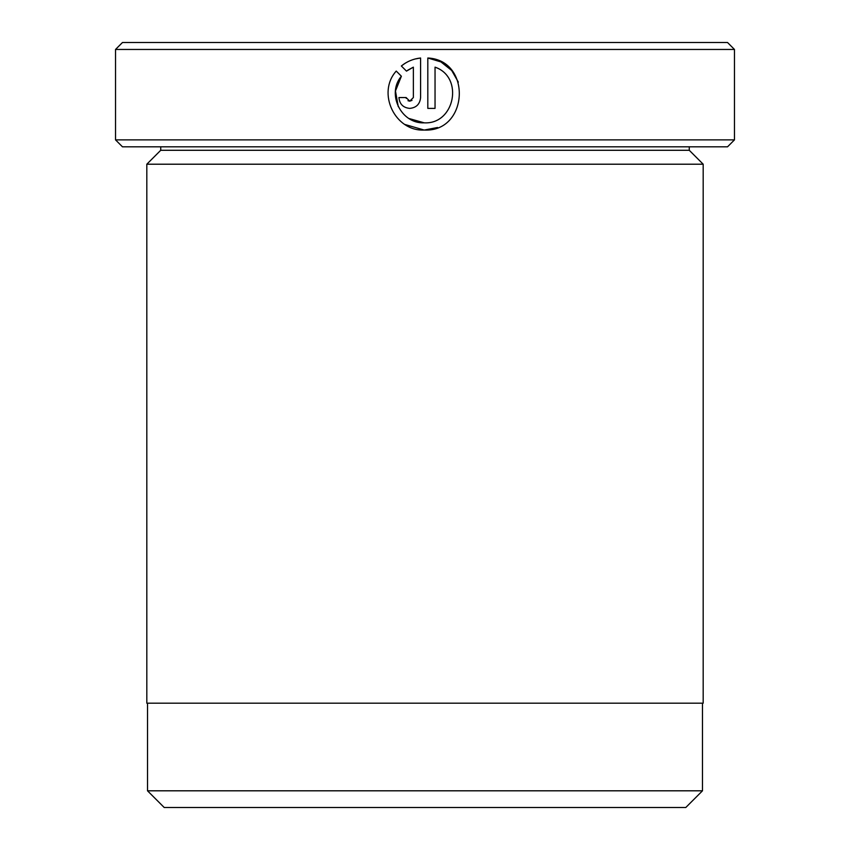 <?xml version="1.0" encoding="UTF-8"?>
<svg xmlns="http://www.w3.org/2000/svg" width="850" height="850" viewBox="0 0 850 850"><rect width="100%" height="100%" fill="white"/><g stroke="black" fill="none" stroke-linecap="round" stroke-linejoin="round"><path stroke-width="1.27" d="M147.518 703.184L147.518 790.808L702.482 790.808L702.482 703.184M398.267 106.675L395.462 91.003L401.381 76.224C386.304 93.766 401.136 123.983 424.203 122.836L408.999 118.511M440.831 61.88L427.816 58.002C472.122 60.169 468.52 132.324 424.203 130.061L437.559 127.5M458.331 82.121L451.775 70.614M451.541 70.338L441.033 61.986M406.236 98.345L406.141 97.548L409.753 101.161L408 100.714M412.016 100.374L409.753 101.161L413.366 97.548L413.366 67.161L406.481 71.113L401.349 65.981C406.969 61.434 413.387 58.778 420.591 58.002L420.591 97.548C419.932 104.136 416.319 107.748 409.753 108.386C403.187 107.748 399.574 104.136 398.926 97.548L406.141 97.548M160.724 150.291L689.276 150.291L703.184 164.209L146.816 164.209L160.724 150.291L160.724 146.816M689.276 150.291L689.276 146.816M734.474 139.867L727.526 146.816L122.474 146.816L115.526 139.867L734.474 139.867L734.474 49.459L115.526 49.459L122.474 42.5L727.526 42.5L734.474 49.459M404.929 124.483L424.203 130.061C394.963 131.527 376.561 92.873 396.238 71.081L401.381 76.224M435.041 67.161C464.089 77.01 454.814 124.599 424.203 122.836C454.782 124.567 464.121 77.084 435.041 67.161L435.041 108.386L427.816 108.386L427.816 58.002M115.526 139.867L115.526 49.459M702.482 790.808L685.791 807.5L164.209 807.5L147.518 790.808M703.184 164.209L703.184 703.184L146.816 703.184L146.816 164.209M407.777 70.178L413.366 67.161M420.591 58.002L415.023 59.011M404.781 63.495L401.349 65.981"/></g></svg>
